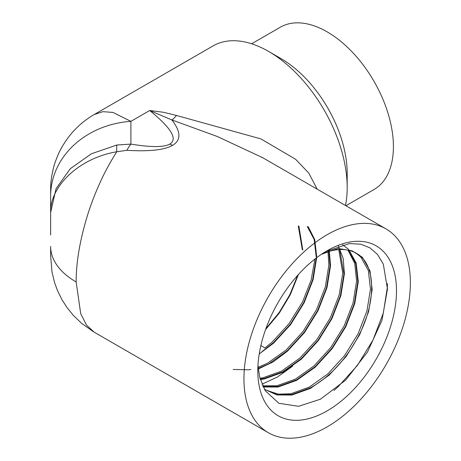 <?xml version="1.0" encoding="UTF-8"?>
<svg xmlns="http://www.w3.org/2000/svg" width="461" height="461" viewBox="0 0 461 461"><rect width="100%" height="100%" fill="white"/><g stroke="black" fill="none" stroke-linecap="round" stroke-linejoin="round"><path stroke-width="0.69" d="M387.384 283.538L387.361 287.261L383.345 312.967L373.024 339.953L357.327 365.533L337.734 387.171L333.971 390.438M292.654 366.172L277.407 377.029L261.94 384.186M266.619 390.208L279.078 394.766L291.871 394.501L310.426 387.857C330.502 376.516 346.781 358.75 359.252 334.565C376.873 300.365 375.346 263.721 356.831 253.567L352.025 250.813L362.444 257.342L370.01 270.895L372.165 289.612L368.621 311.607L359.666 334.703L346.107 356.595L329.194 375.098L310.524 388.364L291.859 395.054L276.917 394.956L264.337 389.217M342.604 244.722L348.574 249.338L356.14 262.891L358.295 281.602L354.757 303.603L345.802 326.699L332.237 348.591L315.33 367.089L296.659 380.354L277.989 387.044L263.168 386.975M338.293 245.949L343.151 258.264L344.425 273.598L340.886 295.593L331.932 318.689L318.367 340.581L301.459 359.084L282.789 372.35L264.118 379.04L260.332 379.536M329.166 249.735L330.56 265.588L327.016 287.589L318.061 310.685L304.502 332.577L287.589 351.075L273.114 361.937L258.264 368.984M308.202 226.691L314.748 239.599L316.713 256.754M316.684 257.687L313.134 279.643L304.191 302.675L290.632 324.567L273.719 343.07L259.226 353.944M298.866 226.011L302.808 250.012M298.428 274.502L290.326 294.671L279.245 313.163L265.548 329.615M352.025 250.813L338.345 248.531L323.034 253.245M325.967 251.424L349.473 243.564L360.888 244.232L369.855 247.811L377.53 254.437L383.31 264.159L387.471 289.07L381.973 320.326L367.475 352.077L345.762 380.025L320.424 399.203L298.595 406.308L278.888 403.294L265.173 390.646L259.658 377.012L257.964 365.469M321.277 254.409L329.846 251.233A81.724 47.183 120 0 1 356.462 253.348A81.724 47.183 120 0 1 356.831 253.567M267.224 390.548L278.231 394.126L290.666 393.809L309.216 387.165L327.771 373.986L344.569 355.61L358.047 333.868L366.95 310.927L370.471 289.076L368.339 270.492L360.825 257.031L355.846 253.003M262.643 385.834L276.802 385.799L295.351 379.155L313.901 365.982L330.704 347.606L344.177 325.864L353.08 302.923L356.601 281.072L354.728 263.375L347.986 250.162M259.964 378.21L262.931 377.795L281.481 371.151L300.03 357.972L316.834 339.596L330.312 317.854L339.21 294.913L342.736 273.062L338.789 249.614M258.108 367.377L267.611 363.141L286.16 349.968L302.963 331.592L316.442 309.85L325.345 286.909L328.866 265.058L327.99 251.775M233.185 369.451L249.061 369.785L250.876 369.434M260.868 345.566L264.994 347.946L272.295 341.958L289.099 323.582L302.572 301.84L311.158 280.029L314.903 259.059M298.284 226.063L302.335 249.735M297.714 275.292L289.911 294.527L279.17 312.512L265.916 328.595M307.28 226.489L314.166 239.49L316.223 257.036M316.188 258.062L312.633 279.775L303.776 302.537L290.303 324.279L273.5 342.656L262.073 351.553M328.681 249.977L330.07 265.749L326.549 287.606L317.646 310.541L304.168 332.283L287.37 350.665L268.815 363.838L258.212 368.454M339.648 249.562L343.941 273.759L340.42 295.61L331.517 318.551L318.038 340.293L301.235 358.67L282.685 371.843L264.136 378.487L260.177 379M348.723 250.323L355.811 263.657L357.805 281.763L354.284 303.62L345.387 326.555L331.908 348.297L315.105 366.679L296.556 379.852L278.006 386.497L262.868 386.33M262.724 157.714L217.338 136.519L171.878 119.946C181.046 131.817 181.236 140.294 172.449 145.388C164.444 150.004 149.272 151.646 126.936 150.315L116.806 151.75C110.502 161.638 105.131 171.452 100.694 181.185C95.294 192.929 90.846 204.482 87.336 215.84C79.811 240.665 76.082 262.712 76.169 281.971L80.698 313.664L86.524 325.114L94.223 332.191L268.319 432.706A117.682 67.94 120 0 0 385.995 364.766A117.682 67.94 120 0 0 385.995 228.881A117.682 67.94 120 0 0 327.154 234.707A117.682 67.94 120 0 0 250.277 338.409A117.682 67.94 120 0 0 268.319 432.706M176.459 115.446A32.691 9.566 -69.3 0 1 171.878 119.946L149.669 110.513L163.286 112.242L176.459 115.446L260.92 138.911L295.57 159.258L308.766 173.048L317.156 189.137M116.806 145.019A32.691 5.146 79.1 0 0 116.806 151.75C78.261 158.296 49.909 186.843 50.635 212.463L56.063 188.682L70.239 168.755L91.347 153.79L116.806 145.019L130.901 144.109A32.691 12.833 99.3 0 0 126.936 150.315M50.629 235.001L50.635 196.058A87.169 74.947 180 0 1 50.635 195.983L50.67 187.506C50.796 177.439 53.753 165.862 55.383 161.638C58.968 152.107 61.002 147.503 68.631 136.975C75.696 127.801 84.23 120.315 94.24 114.518L102.953 111.666L113.008 112.426L130.901 121.347A87.169 74.947 180 0 0 50.635 195.983M280.928 58.559L268.602 51.436A111.141 64.165 60 0 1 347.191 187.558L347.191 173.324A93.71 54.104 60 0 0 280.928 58.559A93.71 54.104 60 0 1 280.928 58.559L268.602 51.436A111.141 64.165 60 0 0 213.028 45.933L94.24 114.518M327.154 250.721A98.066 56.617 -60 0 1 396.5 290.758A98.066 56.617 -60 0 1 327.154 410.866A98.066 56.617 -60 0 1 257.814 370.828A98.066 56.617 -60 0 1 327.154 250.721M251.625 43.778L280.305 27.222A93.71 54.104 60 0 1 327.154 31.867A93.71 54.104 60 0 1 388.375 114.443A93.71 54.104 60 0 1 374.009 189.529L345.923 205.744M347.191 187.558A111.141 64.165 60 0 1 345.462 205.479M172.449 145.388A32.691 18.872 -120 0 0 169.861 144.062C177.952 139.159 171.221 127.974 149.669 110.513L130.901 121.347L130.901 144.109C151.001 147.393 163.989 147.376 169.861 144.062M76.169 281.971A87.169 50.33 180 0 1 50.635 246.399A87.169 50.33 180 0 1 50.635 246.381M261.865 157.218L385.995 228.881M93.422 331.713L81.655 323.363L73.155 315.168L67.116 307.7L61.86 299.494L57.412 290.395L54.582 282.628L52.001 272.059L50.635 255.676M50.635 246.399L50.635 256.552"/></g></svg>
